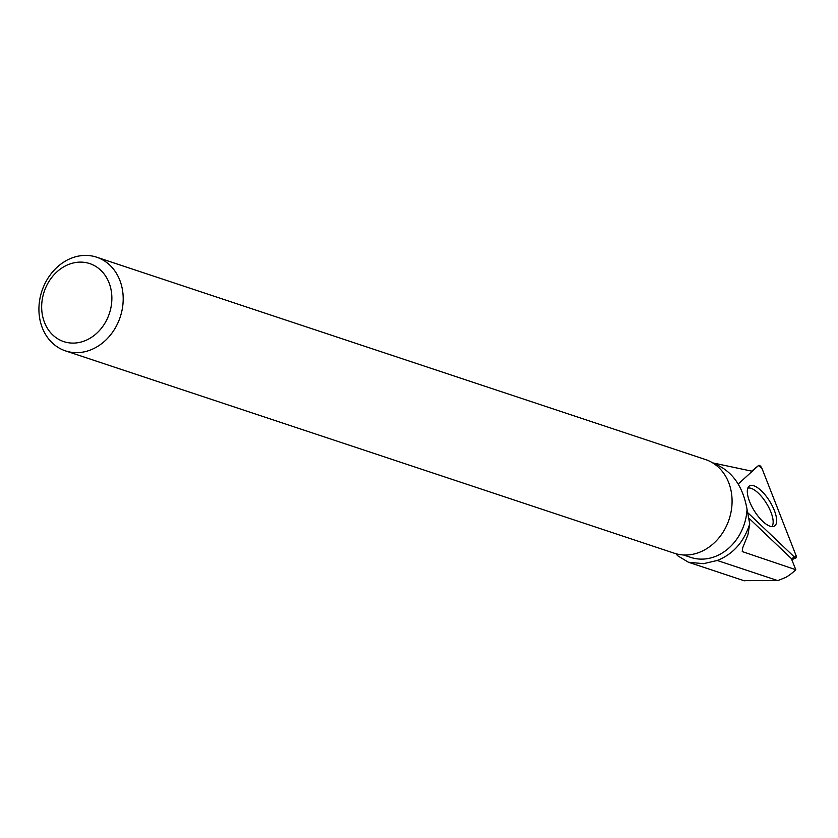 <?xml version="1.0" encoding="UTF-8"?>
<svg xmlns="http://www.w3.org/2000/svg" width="838" height="838" viewBox="0 0 838 838"><rect width="100%" height="100%" fill="white"/><g stroke="black" fill="none" stroke-linecap="round" stroke-linejoin="round"><path stroke-width="1.26" d="M796.1 555.636L762.119 468.788A3.268 1.257 58.1 0 0 758.631 465.425A3.268 1.257 58.1 0 0 758.61 465.446L738.226 484.029L758.61 465.446L762.119 468.788L796.1 555.636L794.476 557.123L747.978 512.898L794.476 557.123A3.268 1.257 58.1 0 0 796.058 557.825A3.268 1.257 58.1 0 0 796.1 555.636M761.344 490.806A23.653 9.061 58.1 0 0 749.245 486.082A23.653 9.061 58.1 0 0 749.423 501.114A23.653 9.061 58.1 0 0 762.601 521.215A23.653 9.061 58.1 0 0 774.26 526.212A23.653 9.061 58.1 0 0 774.741 511.494A23.653 9.061 58.1 0 0 761.344 490.806M744.322 580.818L688.417 562.235L677.607 555.709A56.691 47.378 108.4 0 1 676.015 553.75M752.032 471.218L712.698 462.89M713.829 463.613L714.688 463.896C732.129 470.987 742.908 486.103 747.025 509.242A48.133 40.234 108.4 0 1 690.826 557.406L683.473 554.966M749.046 518.313L791.323 558.527L795.807 569.725A51.013 42.644 108.4 0 1 785.719 577.413L777.811 580.608L744.374 580.65M795.807 569.725L742.248 551.572L742.709 547.748L747.905 534.874L749.738 523.96C743.914 542.039 733.082 554.211 717.223 560.475L703.459 563.67L688.417 562.235M749.738 523.96L747.025 509.242M89.394 350.389A49.369 41.261 -71.6 0 0 123.029 303.167A49.369 41.261 -71.6 0 0 96.632 257.182A49.369 41.261 -71.6 0 0 41.9 291.027A49.369 41.261 -71.6 0 0 65.49 350.881A49.369 41.261 -71.6 0 0 89.394 350.389M83.706 341.223A41.125 34.379 -71.6 0 0 103.084 272.706A41.125 34.379 -71.6 0 0 43.492 293.897A41.125 34.379 -71.6 0 0 83.706 341.223M96.632 257.182L705.512 459.549A49.369 41.261 108.4 0 1 731.909 505.524A49.369 41.261 108.4 0 1 698.284 552.745A49.369 41.261 108.4 0 1 674.37 553.248L65.49 350.881M771.808 526.62A22.815 8.736 58.1 0 0 766.403 503.229A22.815 8.736 58.1 0 0 747.789 488.135M758.61 465.446L751.696 471.145L758.631 465.425M791.397 558.716L794.476 557.123M777.811 580.608L717.223 560.475M791.816 559.742L796.058 557.825"/></g></svg>
